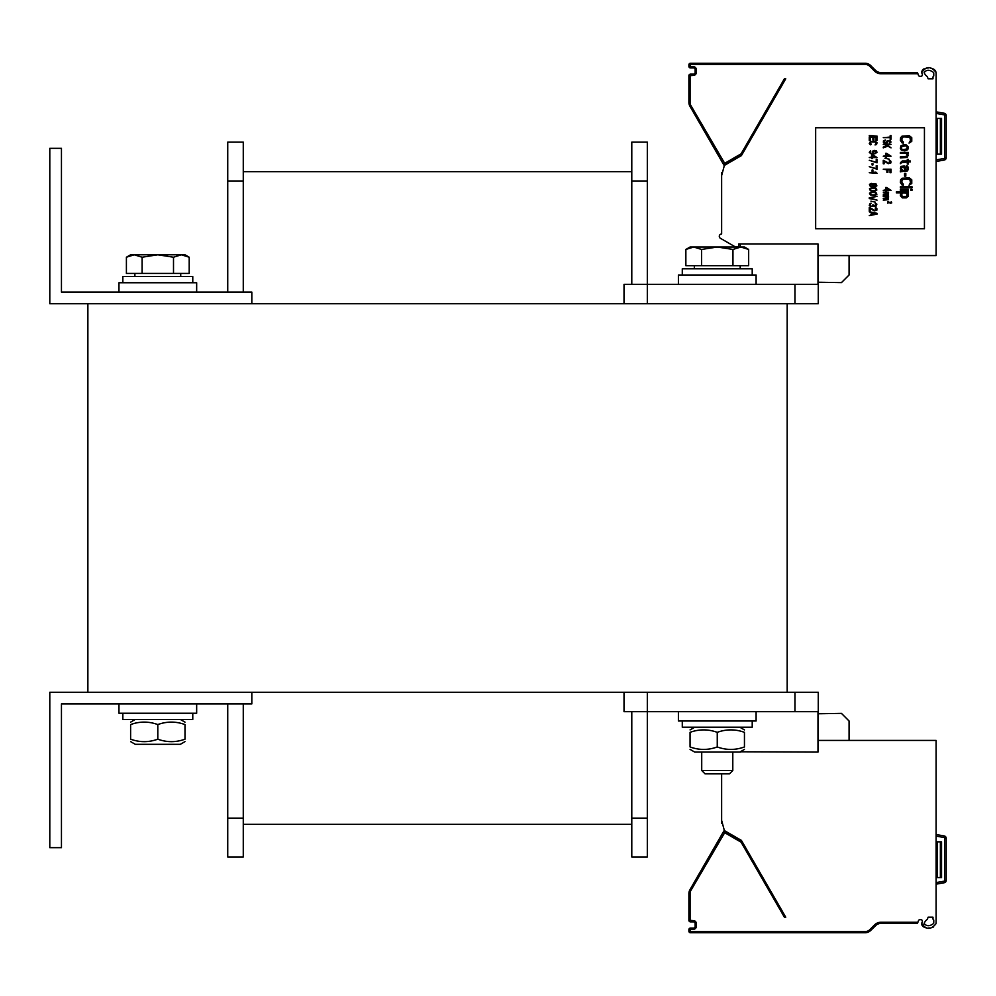<?xml version="1.0" encoding="UTF-8"?>
<svg xmlns="http://www.w3.org/2000/svg" width="996" height="996" viewBox="0 0 996 996"><rect width="100%" height="100%" fill="white"/><g stroke="black" fill="none" stroke-linecap="round" stroke-linejoin="round"><path stroke-width="1.49" d="M787.189 303.743L87.872 303.743L87.872 692.257L787.189 692.257L787.189 303.743L818.264 303.743L818.264 284.321L624.019 284.321L624.019 303.743M251.826 303.743L251.826 292.089L61.453 292.089L61.453 148.342L49.8 148.342L49.8 303.743L87.872 303.743M251.826 692.257L251.826 703.911L61.453 703.911L61.453 847.658L49.8 847.658L49.8 692.257L87.872 692.257M118.96 703.911L118.96 713.236L196.66 713.236L196.66 703.911M678.401 284.321L678.401 274.996L756.101 274.996L756.101 284.321M118.96 292.089L118.96 282.764L196.66 282.764L196.66 292.089M740.289 247.02L740.289 243.92L817.99 243.92L817.99 284.321M740.289 265.671L740.289 268.783M631.788 818.127L631.788 856.983L647.325 856.983L647.325 818.127L631.788 818.127L631.788 711.679M647.325 303.743L647.325 142.129L631.788 142.129L631.788 284.321M624.019 692.257L624.019 711.679L647.325 711.679L647.325 818.127M243.273 171.648L631.788 171.648M243.273 824.352L631.788 824.352M227.735 292.089L227.735 142.129L243.273 142.129L227.735 142.129L243.273 142.129L243.273 292.089M243.273 703.911L243.273 856.983L227.735 856.983L227.735 818.127L243.273 818.127M227.735 703.911L227.735 818.127M740.289 751.793L817.99 752.08L817.99 711.679M647.325 692.257L647.325 711.679L818.264 711.679L818.264 692.257L787.189 692.257M818.264 692.257L818.264 711.679M756.101 711.679L756.101 721.004L678.401 721.004L678.401 711.679M752.217 274.996L752.217 268.783L682.285 268.783L682.285 274.996M192.776 282.764L192.776 276.552L122.844 276.552L122.844 282.764M682.285 721.004L682.285 727.217L752.217 727.217L752.217 721.004M122.844 713.236L122.844 719.448L192.776 719.448L192.776 713.236M701.719 770.506L705.056 773.842L729.458 773.842L732.795 770.506L701.719 770.506L701.719 752.08M740.812 247.02L732.956 249.448L717.257 247.02L744.448 247.02L748.656 249.448L740.812 247.02M701.558 249.448L693.702 247.02L717.257 247.02L701.558 249.448L701.558 265.671L685.858 265.671L685.858 249.448L693.702 247.02L690.054 247.02L685.858 249.448M732.956 249.448L732.956 265.671L748.656 265.671L748.656 249.448M732.956 265.671L701.558 265.671M694.337 268.783L694.337 265.671M181.359 254.789L173.503 257.217L157.804 254.789L184.995 254.789L189.203 257.217L181.359 254.789M142.104 257.217L134.248 254.789L157.804 254.789L142.104 257.217L142.104 273.439L126.405 273.439L126.405 257.217L134.248 254.789L130.613 254.789L126.405 257.217M173.503 257.217L173.503 273.439L189.203 273.439L189.203 257.217M173.503 273.439L142.104 273.439M134.883 276.552L134.883 273.439M740.289 752.08L694.722 752.08L690.054 749.39M744.448 746.963C744.448 750.237 744.448 750.237 744.448 746.963C744.448 750.237 744.448 750.237 744.448 746.963L744.448 732.334C735.384 729.072 726.321 729.072 717.257 732.334C708.193 729.072 699.13 729.072 690.054 732.334C690.054 729.072 690.054 729.072 690.054 732.334C690.054 729.072 690.054 729.072 690.054 732.334C690.054 729.072 690.054 729.072 690.054 732.334C690.054 729.072 690.054 729.072 690.054 732.334L690.054 746.963C699.13 750.237 708.193 750.237 717.257 746.963C726.321 750.237 735.384 750.237 744.448 746.963M690.054 746.963C690.054 750.237 690.054 750.237 690.054 746.963C690.054 750.237 690.054 750.237 690.054 746.963C690.054 750.237 690.054 750.237 690.054 746.963C690.054 750.237 690.054 750.237 690.054 746.963M744.448 732.334C744.448 729.072 744.448 729.072 744.448 732.334C744.448 729.072 744.448 729.072 744.448 732.334M717.257 746.963L717.257 732.334M184.995 739.194C184.995 742.468 184.995 742.468 184.995 739.194C184.995 742.468 184.995 742.468 184.995 739.194C184.995 742.468 184.995 742.468 184.995 739.194C184.995 742.468 184.995 742.468 184.995 739.194L184.995 724.565C184.995 721.291 184.995 721.291 184.995 724.565C184.995 721.291 184.995 721.291 184.995 724.565C175.931 721.291 166.867 721.291 157.804 724.565C148.74 721.291 139.677 721.291 130.613 724.565C130.613 721.291 130.613 721.291 130.613 724.565C130.613 721.291 130.613 721.291 130.613 724.565C130.613 721.291 130.613 721.291 130.613 724.565C130.613 721.291 130.613 721.291 130.613 724.565L130.613 739.194C130.613 742.468 130.613 742.468 130.613 739.194C130.613 742.468 130.613 742.468 130.613 739.194C139.677 742.468 148.74 742.468 157.804 739.194C166.867 742.468 175.931 742.468 184.995 739.194M180.338 744.311L184.995 741.622L180.338 744.311L135.269 744.311L130.613 741.622L135.269 744.311M130.613 739.194C130.613 742.468 130.613 742.468 130.613 739.194C130.613 742.468 130.613 742.468 130.613 739.194M184.995 724.565C184.995 721.291 184.995 721.291 184.995 724.565C184.995 721.291 184.995 721.291 184.995 724.565M157.804 739.194L157.804 724.565M944.27 113.27L944.009 114.801A0.772 0.772 0 0 1 944.644 115.561L946.2 115.561A2.328 2.328 0 0 0 944.27 113.27A2.328 2.328 90 0 1 945.553 113.942A2.328 2.328 90 0 0 944.27 113.27L936.103 111.826L944.27 113.27A2.328 2.328 0 0 1 946.2 115.561L946.2 157.742A2.328 2.328 0 0 1 944.27 160.032L936.103 161.476M817.99 255.574L936.103 255.574L936.103 73.754A10.881 10.881 0 0 0 935.991 72.272L935.53 70.89L935.991 72.272C930.874 65.985 926.118 66.097 921.748 72.584M932.991 78.796L928.11 78.796L927.288 76.543A8.553 8.553 0 0 1 924.139 72.584C926.529 69.533 929.716 69.533 933.688 72.584A8.553 8.553 0 0 1 933.762 73.754L933.762 75.509A1.556 1.556 0 0 1 932.991 76.866L932.991 78.796L928.334 78.796M784.574 78.796L785.744 78.796L741.41 155.6L724.366 165.436L721.639 175.582L721.639 233.985A2.328 2.328 0 0 0 720.482 238.343L734.849 246.635L720.482 238.343M879.505 72.459L917.478 72.584L917.901 73.754L880.937 73.754A8.939 8.939 0 0 1 874.613 71.139L869.844 66.359A6.599 6.599 0 0 0 865.175 64.429L690.452 64.429L690.452 66.757L693.565 66.757A2.714 2.714 0 0 1 696.279 69.471L696.279 72.584A2.714 2.714 0 0 1 693.565 75.31L690.066 75.696L690.066 102.364A6.599 6.599 0 0 0 690.95 105.663L724.702 163.332L741.099 153.807L784.4 78.796L785.744 78.796M722.486 172.433L721.639 172.433L721.639 175.582M880.937 73.754L880.937 72.584A7.769 7.769 0 0 1 875.434 70.305L870.666 65.537A7.769 7.769 0 0 0 865.175 63.258L690.452 63.258A1.556 1.556 0 0 0 688.896 64.815L688.896 66.371A1.556 1.556 0 0 0 690.452 67.927L693.565 67.927A1.556 1.556 0 0 1 695.121 69.471L695.121 72.584A1.556 1.556 0 0 1 693.565 74.14L690.452 74.14A1.556 1.556 0 0 0 688.896 75.696L688.896 102.364A7.769 7.769 0 0 0 689.942 106.248L723.158 163.78A1.556 1.556 0 0 0 725.287 164.34L741.534 154.965A1.556 1.556 0 0 0 742.107 154.392L741.099 153.807M935.331 70.567L933.613 69.085L935.331 70.567M932.692 68.662L930.513 68.114L932.692 68.662M928.297 67.965L926.131 68.164L928.297 67.965M924.089 68.786L923.13 69.371L924.089 68.786M922.47 70.019L921.748 71.774L922.47 70.019M921.698 72.621A10.881 10.881 0 0 0 922.259 74.102A1.556 1.556 0 0 1 920.852 76.319L919.918 76.319A1.556 1.556 0 0 1 918.461 75.298L917.901 73.754M738.733 243.92L740.289 243.92L738.733 243.92L738.733 246.635L734.849 246.635M924.437 127.749L815.662 127.749L815.662 228.769L924.437 228.769L924.437 127.749M880.937 72.584A7.769 7.769 0 0 1 875.434 70.305L876.704 71.338M875.858 70.704L876.48 71.189L875.858 70.704M876.679 71.314L877.713 71.886L876.679 71.314M877.962 71.998L879.418 72.434L877.962 71.998M783.317 63.258L780.764 63.258A1.17 1.17 -90 0 1 781.424 63.47A1.17 1.17 -90 0 0 780.764 63.258L783.454 63.258M876.517 72.584A8.939 8.939 0 0 1 874.613 71.139L875.434 70.305L870.666 65.537A7.769 7.769 0 0 0 865.175 63.258L865.175 64.491M740.949 153.957L741.534 154.965L725.287 164.34L724.702 163.332M724.167 163.195L723.158 163.78L724.117 165.436L689.942 106.248A7.769 7.769 0 0 1 688.896 102.364L690.066 102.364M724.117 165.436A3.884 3.884 0 0 0 724.291 165.71A3.884 3.884 0 0 1 724.117 165.436L724.914 164.502M817.99 282.229L841.433 282.64L849.078 274.996L849.078 255.574M903.335 141.93L903.335 143.1L902.09 142.901L900.359 140.374L900.608 137.66L902.09 136.103L909.286 135.717L911.763 137.66L911.763 141.345L909.037 143.1L910.518 140.374L909.784 137.274L903.335 136.888L901.841 138.631L902.09 141.158L903.335 141.93M900.359 148.541L900.857 145.814L903.833 144.657L906.559 145.043L908.29 146.985L907.792 149.699L904.816 150.869L901.343 150.097L900.359 148.541M901.592 146.599L901.592 148.927L902.837 149.699L907.057 148.927L907.057 146.599L905.812 145.814L901.592 146.599M906.061 153.396L900.359 153.396L900.359 152.425L908.29 152.425L908.29 153.396L907.057 153.396L908.29 155.139L907.057 157.468L900.359 157.866L900.359 156.895L906.808 156.31L907.294 155.139L906.061 153.396M901.592 162.721L900.359 163.693L900.608 162.522L902.339 160.966L907.294 160.966L907.294 159.422L908.29 159.422L908.29 160.966L910.269 160.966L910.269 161.937L908.29 161.937L908.29 164.079L907.294 164.079L907.294 161.937L901.592 162.721M901.106 171.648L900.359 171.847L900.359 170.876L901.592 170.49L900.359 168.735L900.857 166.407L904.318 166.021L905.314 167.191L905.563 170.49L906.31 170.49L907.294 169.133L906.31 165.635L907.792 166.22L908.29 169.133L907.543 170.876L901.106 171.648M903.086 170.49L904.567 170.49L904.567 168.349L902.339 166.606L901.343 168.735L903.086 170.49M905.812 176.118L904.567 176.118L904.567 173.404L905.812 173.404L905.812 176.118M903.335 184.086L903.335 185.256L902.09 185.057L900.359 182.529L900.608 179.815L902.09 178.259L909.286 177.873L911.763 179.815L911.763 183.501L909.037 185.256L910.518 182.529L909.784 179.429L903.335 179.031L901.841 180.786L902.09 183.314L903.335 184.086M912.012 187.783L900.359 187.783L900.359 186.8L912.012 186.8L912.012 187.783M908.29 190.298L900.359 190.298L900.359 189.327L908.29 189.327L908.29 190.298M912.012 190.298L910.767 190.298L910.767 189.327L912.012 189.327L912.012 190.298M901.841 192.826L896.388 192.826L896.388 191.855L908.29 191.855L908.29 192.826L906.808 192.826L908.041 193.797L908.041 196.523L906.31 197.88L902.339 197.88L900.359 195.739L900.608 193.797L901.841 192.826M903.086 192.826L901.592 194.581L902.339 196.71L906.559 196.523L907.057 194.581L906.31 193.212L903.086 192.826M891.034 135.518L891.034 139.216L890.2 139.216L890.2 137.66L883.265 137.66L890.2 137.075L890.2 135.518L891.034 135.518M889.216 143.287L890.038 142.129L889.54 140.959L888.22 140.959L887.224 143.001L885.083 143.586L883.427 142.615L883.427 140.859L885.407 139.988L884.249 142.129L885.743 143.001L887.224 140.772L889.876 140.374L891.034 142.03L889.216 143.287M885.905 144.943L883.265 144.358L891.034 144.358L887.224 144.943L891.034 147.856L887.897 146.113L883.265 147.856L883.265 147.084L887.063 145.628L885.905 144.943M886.565 153.297L891.034 156.21L886.565 156.21L886.565 157.181L885.581 157.181L885.581 156.21L883.265 156.21L885.581 155.625L885.581 153.297L886.565 153.297M889.714 155.625L886.565 153.982L886.565 155.625L889.714 155.625M889.378 159.223L884.921 158.252L889.378 159.223M883.265 160.294L888.88 163.207L890.038 162.721L889.216 160.879L889.876 160.481L890.872 161.265L890.872 162.908L888.22 163.693L884.087 161.066L884.087 163.792L883.265 163.792L883.265 160.294M886.901 169.806L883.265 169.22L891.034 169.22L891.034 172.719L890.038 172.719L890.038 169.806L887.897 169.806L887.897 172.333L886.901 172.333L886.901 169.806M886.565 187.485L891.034 190.398L886.565 190.398L886.565 191.369L885.581 191.369L885.581 190.398L883.265 190.398L885.581 189.813L885.581 187.485L886.565 187.485M889.714 189.813L886.565 188.169L886.565 189.813L889.714 189.813M887.399 192.639L883.265 192.153L888.557 192.153L888.382 195.353L883.265 195.739L887.722 195.067L887.224 194.183L883.265 194.183L887.561 193.61L887.399 192.639M887.399 197.009L883.265 196.523L888.557 196.523L888.382 199.723L883.265 200.109L887.722 199.437L887.224 198.553L883.265 198.553L887.561 197.98L887.399 197.009M877.04 136.103L869.271 135.518L877.04 136.103M870.267 137.46L870.267 140.374L869.271 140.374L869.271 136.888L877.04 136.888L877.04 140.374L876.057 140.374L876.057 137.46L873.903 137.46L873.903 139.988L872.907 139.988L872.907 137.46L870.267 137.46M871.263 144.358L870.429 144.843L869.271 143.586L870.429 141.444L875.223 141.258L877.04 142.714L876.555 144.457L875.061 144.943L876.057 143.586L875.559 142.03L871.263 141.83L870.267 142.714L871.263 144.358M870.604 150.67L870.106 152.425L871.089 153.197L872.907 153.396L872.247 151.355L874.239 150.384L876.38 150.869L877.04 152.326L874.899 153.782L870.604 153.583L869.271 152.326L870.604 150.67M873.903 153.197L875.721 153.011L876.057 151.454L873.405 151.155L872.907 152.425L873.903 153.197M872.583 154.654L877.04 157.567L872.583 157.567L872.583 158.538L871.587 158.538L871.587 157.567L869.271 157.567L871.587 156.982L871.587 154.654L872.583 154.654M875.721 156.982L872.583 155.339L872.583 156.982L875.721 156.982M877.04 162.821L869.271 160.294L876.219 162.236L876.219 159.323L877.04 159.323L877.04 162.821M872.907 164.95L872.085 164.95L872.085 163.593L872.907 163.593L872.907 164.95M877.04 169.22L869.271 166.706L876.219 168.648L876.219 165.734L877.04 165.734L877.04 169.22M872.907 171.362L872.085 171.362L872.085 170.005L872.907 170.005L872.907 171.362M877.04 173.304L869.271 172.719L875.882 172.134L877.04 173.304M873.081 183.986L875.882 183.7L876.878 185.829L875.061 186.8L873.243 186.128L870.429 186.713L869.446 184.372L871.263 183.401L873.081 183.986M870.267 184.571L871.263 186.414L872.907 185.343L871.761 183.887L870.267 184.571M876.057 185.742L875.061 183.986L873.579 184.957L874.737 186.314L876.057 185.742M872.421 187.684L875.882 188.07L876.878 190.012L874.737 191.083L870.429 190.784L869.446 188.842L872.421 187.684M874.737 188.269L871.587 188.269L870.106 189.427L871.587 190.597L874.737 190.597L876.219 189.427L874.737 188.269M872.421 191.954L875.882 192.34L876.878 194.282L874.737 195.353L870.429 195.067L869.446 193.124L872.421 191.954M874.737 192.539L871.587 192.539L870.106 193.697L871.587 194.867L874.737 194.867L876.219 193.697L874.737 192.539M877.04 200.109L869.271 198.553L869.271 197.781L877.04 196.224L870.267 198.167L877.04 200.109M875.397 202.151L870.927 201.18L875.397 202.151M870.604 206.62L869.271 205.363L870.106 203.508L871.089 203.221L870.106 204.678L871.089 206.234L872.421 206.035L872.907 204.778L875.721 205.935L876.219 204.778L875.223 203.321L876.878 204.192L875.882 206.521L873.243 205.935L870.604 206.62M869.271 207.492L874.899 210.405L876.057 209.919L875.223 208.077L875.882 207.691L876.878 208.463L876.878 210.119L874.239 210.891L870.106 208.276L870.106 210.99L869.271 210.99L869.271 207.492M877.04 213.318L877.04 214.103L869.271 215.646L871.263 214.675L871.263 212.733L869.271 211.762L877.04 213.318M871.923 214.588L876.38 213.704L871.923 212.833L871.923 214.588M887.922 201.566L890.735 203.022L891.233 201.665L891.731 202.885L890.399 203.271L888.332 201.964L887.922 203.321L887.922 201.566M944.27 160.032L944.27 160.032A2.328 2.328 90 0 0 945.764 159.099A2.328 2.328 90 0 1 944.283 160.032L944.009 158.501L936.103 159.895L936.103 170.104M936.103 118.424L941.544 118.424L941.544 154.168L936.103 154.168M936.103 255.574L936.103 249.361M944.009 114.801L936.103 113.407L936.103 96.288M936.103 88.519L936.103 73.754A10.881 10.881 0 0 0 935.991 72.272M933.688 72.584C929.716 69.533 926.529 69.533 924.139 72.584M922.259 74.102A1.556 1.556 0 0 1 920.852 76.319M873.056 67.927L870.666 65.537L869.844 66.359A6.599 6.599 0 0 0 865.175 64.429M946.2 879.904L946.2 880.439A2.328 2.328 0 0 1 944.27 882.73A2.328 2.328 90 0 0 945.764 881.796A2.328 2.328 90 0 1 944.283 882.73L936.103 884.174L944.27 882.73L944.009 881.199L936.103 882.593M936.103 834.524L944.27 835.968A2.328 2.328 90 0 1 945.54 836.64A2.328 2.328 90 0 0 944.27 835.968A2.328 2.328 0 0 1 946.2 838.259L946.2 880.439A2.328 2.328 0 0 1 944.27 882.73L944.27 882.73A2.328 2.328 90 0 0 945.764 881.809A2.328 2.328 90 0 1 944.283 882.73L936.103 884.174L944.27 882.73M936.103 922.246A10.881 10.881 0 0 1 935.991 923.728A10.881 10.881 0 0 0 936.103 922.246L936.103 740.426L817.99 740.426M932.991 917.204L928.11 917.204L927.288 919.457A8.553 8.553 0 0 0 924.139 923.417C926.529 926.467 929.716 926.467 933.688 923.417A8.553 8.553 0 0 0 933.762 922.246L933.762 920.491A1.556 1.556 0 0 0 932.991 919.134L932.991 917.204L928.334 917.204L932.991 917.204M722.486 823.568L721.639 823.568L721.639 820.418L724.366 830.564L741.41 840.4L785.744 917.204L784.574 917.204M785.744 917.204L784.4 917.204L741.099 842.193L724.702 832.668L690.95 890.337A6.599 6.599 0 0 0 690.066 893.636L690.066 920.304L693.565 920.69A2.714 2.714 0 0 1 696.279 923.417L696.279 926.529A2.714 2.714 0 0 1 693.565 929.243L688.896 929.629L688.896 931.185A1.556 1.556 0 0 0 690.452 932.742L865.175 932.742A7.769 7.769 0 0 0 870.666 930.463L875.434 925.695A7.769 7.769 0 0 1 880.937 923.417L917.478 923.417L880.937 923.417A7.769 7.769 0 0 0 880.9 923.417L880.937 923.417A7.769 7.769 0 0 0 880.9 923.417L880.066 923.466M724.291 830.291A3.884 3.884 0 0 0 724.117 830.564L689.942 889.752A7.769 7.769 0 0 0 688.896 893.636L688.896 920.304A1.556 1.556 0 0 0 690.452 921.86L693.565 921.86A1.556 1.556 0 0 1 695.121 923.417L695.121 926.529A1.556 1.556 0 0 1 693.565 928.073L690.452 928.073A1.556 1.556 0 0 0 688.896 929.629M721.639 773.842L721.639 820.418M690.066 929.629L690.452 931.571L865.175 931.571A6.599 6.599 0 0 0 869.844 929.642L874.613 924.861A8.939 8.939 0 0 1 880.937 922.246L917.901 922.246L918.461 920.702A1.556 1.556 0 0 1 919.918 919.682L920.852 919.682A1.556 1.556 0 0 1 922.259 921.898A10.881 10.881 0 0 0 921.698 923.379M935.991 923.728C930.874 930.015 926.118 929.903 921.748 923.417L923.13 926.629M933.613 926.915L932.692 927.338M930.115 927.936L928.185 928.035M926.031 927.824L924.064 927.201M917.901 922.246L917.478 923.417M783.254 932.742L780.864 932.742M865.175 931.509L865.175 932.742L782.52 932.742M845.467 932.742L784.636 932.742M783.317 932.742L782.582 932.742M865.175 932.742A7.769 7.769 0 0 0 870.666 930.463L876.629 924.711M876.667 924.699L877.725 924.114A7.769 7.769 0 0 1 877.949 924.014L879.418 923.566A7.769 7.769 0 0 1 879.505 923.541L880.937 923.417L880.937 922.246M873.056 928.073L875.434 925.695L873.056 928.073L875.434 925.695L873.056 928.073L875.434 925.695L874.613 924.861M693.565 920.69L693.565 921.86L690.452 921.86L693.565 921.86L690.452 921.86L690.452 920.69M724.167 832.805L723.158 832.22A1.556 1.556 0 0 1 725.287 831.66L741.534 841.035A1.556 1.556 0 0 1 742.107 841.608A1.556 1.556 0 0 0 741.534 841.035L740.949 842.043M725.188 831.038A2.714 2.714 0 0 0 725.125 831.15L724.117 830.564L689.942 889.752A7.769 7.769 0 0 0 688.896 893.636L690.066 893.636M817.99 713.771L841.433 713.36L849.078 721.004L849.078 740.426M936.103 841.832L941.544 841.832L941.544 877.576L936.103 877.576M946.2 839.703L946.2 880.427M944.27 835.968L944.27 835.968A2.328 2.328 90 0 1 945.553 836.64A2.328 2.328 90 0 0 944.27 835.968L944.009 837.499A0.772 0.772 0 0 1 944.644 838.259L944.644 880.439A0.772 0.772 0 0 1 944.009 881.199M918.461 920.702A1.556 1.556 0 0 1 919.918 919.682A1.556 1.556 0 0 0 918.461 920.702M920.852 919.682A1.556 1.556 0 0 1 922.259 921.898M926.554 927.911L924.911 927.537M921.898 924.898L921.736 923.653M932.991 919.134A1.556 1.556 0 0 1 933.762 920.491A1.556 1.556 0 0 0 932.991 919.134M933.688 923.417C929.716 926.467 926.529 926.467 924.139 923.417L924.076 924.076L924.139 923.417M929.965 927.961L928.284 928.035L929.965 927.961M923.105 926.604L922.035 925.259L923.105 926.604M921.736 924.089L921.748 923.417L921.736 924.089M782.109 932.742L783.354 932.742L782.109 932.742M693.565 929.243L693.565 928.073L690.452 928.073L693.565 928.073L690.452 928.073L690.452 929.243M783.454 932.742L690.452 932.742A1.556 1.556 0 0 1 688.896 931.185L690.066 931.185M794.957 303.743L794.957 284.321M647.325 180.973L631.788 180.973M227.735 180.973L243.273 180.973M794.957 692.257L794.957 711.679M944.644 115.561L944.644 157.742A0.772 0.772 0 0 1 944.009 158.501M946.2 157.742L944.644 157.742M690.066 66.371L688.896 66.371A1.556 1.556 0 0 0 690.452 67.927L690.452 66.757M693.565 66.757L693.565 67.927M696.279 69.471L695.121 69.471M696.279 72.584L695.121 72.584M693.565 75.31L693.565 74.14M690.452 75.31L690.452 74.14M690.066 75.696L688.896 75.696M690.95 105.663L689.942 106.248M690.066 64.815L688.896 64.815M690.452 64.429L690.452 63.258M937.261 154.168L937.261 118.424M940.373 154.168L940.373 118.424M865.175 931.571A6.599 6.599 0 0 0 869.844 929.642L870.666 930.463L869.869 929.604M690.95 890.337L689.942 889.752M690.066 920.304L688.896 920.304M696.279 923.417L695.121 923.417M696.279 926.529L695.121 926.529M724.702 832.668L725.287 831.66M741.099 842.193L742.107 841.608M690.452 931.571L690.452 932.742M946.2 880.439L944.644 880.439M936.103 836.105L944.009 837.499M937.261 841.832L937.261 877.576M940.373 841.832L940.373 877.576M946.2 838.259L944.644 838.259M732.795 752.08L732.795 770.506M740.177 265.671L740.177 268.783M180.724 273.439L180.724 276.552M739.791 752.08L744.448 749.39M694.722 727.217L690.054 729.906L694.722 727.217M739.791 727.217L744.448 729.906M135.269 719.448L130.613 722.137L135.269 719.448M180.338 719.448L184.995 722.137L180.338 719.448M875.434 70.305L876.443 71.152M781.399 932.555L780.764 932.742L781.399 932.555"/></g></svg>
